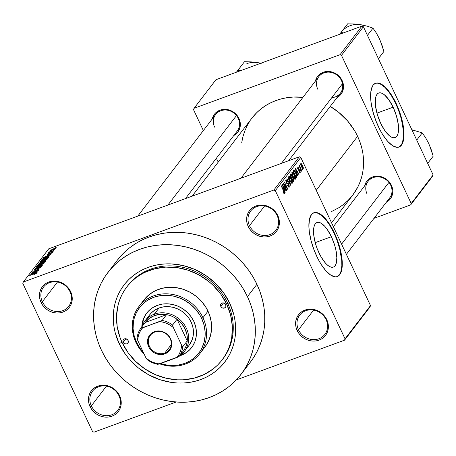 <?xml version="1.0" encoding="UTF-8"?>
<svg xmlns="http://www.w3.org/2000/svg" width="456" height="456" viewBox="0 0 456 456"><rect width="100%" height="100%" fill="white"/><g stroke="black" fill="none" stroke-linecap="round" stroke-linejoin="round"><path stroke-width="0.68" d="M326.097 319.667A15.857 14.318 -142.5 0 0 305.697 310.724A15.857 14.318 -142.5 0 0 298.48 329.808L297.198 330.554A16.986 15.339 37.5 0 1 304.927 310.108A16.986 15.339 37.5 0 1 326.792 319.69L326.097 319.667A15.857 14.318 37.5 0 1 324.872 334.385A15.857 14.318 37.5 0 1 298.48 329.808A15.857 14.318 37.5 0 1 299.706 315.09A15.857 14.318 37.5 0 1 326.097 319.667L326.792 319.69L325.128 316.869L322.962 314.361L320.368 312.263L317.462 310.661L314.338 309.618L311.129 309.174L307.948 309.333L304.927 310.108L302.174 311.454L299.803 313.329L297.899 315.655L296.537 318.345L295.767 321.298L295.619 324.398L296.104 327.522L297.198 330.554L298.862 333.382L301.028 335.89L303.616 337.981L306.529 339.583L309.647 340.626L312.862 341.077L316.036 340.911L319.057 340.142L321.811 338.791L324.182 336.921L326.091 334.59L327.454 331.9L328.223 328.953L328.366 325.852L327.887 322.728L326.792 319.69A16.986 15.339 37.5 0 1 319.057 340.142A16.986 15.339 37.5 0 1 297.198 330.554L298.48 329.808L313.597 310.086L298.48 329.808A15.857 14.318 -142.5 0 0 318.887 338.751A15.857 14.318 -142.5 0 0 326.097 319.667M118.953 395.722A15.857 14.318 -142.5 0 0 98.547 386.779A15.857 14.318 -142.5 0 0 91.331 405.863L90.049 406.615A16.986 15.339 37.5 0 1 97.778 386.164A16.986 15.339 37.5 0 1 119.643 395.745L118.953 395.722A15.857 14.318 37.5 0 1 117.728 410.44A15.857 14.318 37.5 0 1 91.331 405.863A15.857 14.318 37.5 0 1 92.557 391.145A15.857 14.318 37.5 0 1 118.953 395.722L119.643 395.745L117.979 392.924L115.813 390.416L113.225 388.318L110.312 386.722L107.188 385.679L103.979 385.229L100.804 385.394L97.778 386.164L95.03 387.514L92.653 389.384L90.75 391.715L89.387 394.406L88.618 397.353L88.47 400.453L88.954 403.577L90.049 406.615L91.713 409.437L93.879 411.945L96.467 414.042L99.379 415.638L102.503 416.687L105.712 417.132L108.887 416.966L111.914 416.197L114.661 414.852L117.038 412.976L118.942 410.651L120.304 407.96L121.074 405.008L121.222 401.907L120.737 398.783L119.643 395.745A16.986 15.339 37.5 0 1 111.914 416.197A16.986 15.339 37.5 0 1 90.049 406.615L91.331 405.863L106.453 386.141L91.331 405.863A15.857 14.318 -142.5 0 0 111.737 414.812A15.857 14.318 -142.5 0 0 118.953 395.722M69.956 291.606A15.857 14.318 -142.5 0 0 49.55 282.663A15.857 14.318 -142.5 0 0 42.34 301.747L41.057 302.493A16.986 15.339 37.5 0 1 48.786 282.047A16.986 15.339 37.5 0 1 70.646 291.629L69.956 291.606A15.857 14.318 37.5 0 1 68.731 306.324A15.857 14.318 37.5 0 1 42.34 301.747A15.857 14.318 37.5 0 1 43.565 287.029A15.857 14.318 37.5 0 1 69.956 291.606L70.646 291.629L68.987 288.808L66.815 286.3L64.228 284.202L61.315 282.6L58.197 281.557L54.988 281.113L51.807 281.272L48.786 282.047L46.033 283.393L43.662 285.268L41.758 287.594L40.39 290.284L39.621 293.236L39.478 296.337L39.963 299.461L41.057 302.493L42.716 305.32L44.887 307.828L47.475 309.92L50.388 311.522L53.506 312.565L56.721 313.015L59.896 312.85L62.917 312.081L65.67 310.73L68.041 308.86L69.95 306.529L71.313 303.838L72.082 300.892L72.225 297.791L71.74 294.667L70.646 291.629A16.986 15.339 37.5 0 1 62.917 312.081A16.986 15.339 37.5 0 1 41.057 302.493L42.34 301.747L57.456 282.025L42.34 301.747A15.857 14.318 -142.5 0 0 62.746 310.69A15.857 14.318 -142.5 0 0 69.956 291.606M277.105 215.551A15.857 14.318 -142.5 0 0 256.7 206.602A15.857 14.318 -142.5 0 0 249.483 225.691L248.201 226.438A16.986 15.339 37.5 0 1 255.936 205.992A16.986 15.339 37.5 0 1 277.795 215.574L277.105 215.551A15.857 14.318 37.5 0 1 275.88 230.269A15.857 14.318 37.5 0 1 249.483 225.691A15.857 14.318 37.5 0 1 250.714 210.974A15.857 14.318 37.5 0 1 277.105 215.551L277.795 215.574L276.131 212.747L273.965 210.239L271.377 208.147L268.464 206.545L265.346 205.502L262.132 205.052L258.957 205.217L255.936 205.992L253.183 207.337L250.811 209.213L248.902 211.538L247.54 214.229L246.77 217.181L246.628 220.276L247.106 223.406L248.201 226.438L249.865 229.265L252.031 231.773L254.625 233.865L257.532 235.467L260.655 236.51L263.864 236.96L267.045 236.795L270.066 236.026L272.819 234.675L275.19 232.799L277.094 230.474L278.456 227.783L279.226 224.831L279.374 221.736L278.89 218.606L277.795 215.574A16.986 15.339 37.5 0 1 270.066 236.026A16.986 15.339 37.5 0 1 248.201 226.438L249.483 225.691L264.605 205.969L249.483 225.691A15.857 14.318 -142.5 0 0 269.889 234.635A15.857 14.318 -142.5 0 0 277.105 215.551M393.112 107.183L376.935 113.122L393.112 107.183L396.418 115.83L398.276 124.391L398.407 131.567L397.803 134.281L396.783 136.264L395.38 137.438L393.653 137.763L391.67 137.222L389.498 135.842L384.95 130.786L380.703 123.376A23.74 8.852 -110.2 0 1 378.725 92.995A23.74 8.852 -110.2 0 1 393.112 107.183A23.74 8.852 -110.2 0 1 395.09 137.564A23.74 8.852 -110.2 0 1 380.703 123.376L377.397 114.73L375.539 106.168L375.408 98.992L376.012 96.279L377.032 94.295L378.434 93.121L380.161 92.796L382.145 93.332L384.311 94.717L388.86 99.767L393.112 107.183M395.791 103.689A33.978 12.671 69.8 0 0 375.396 83.317L377.249 83.095L380.093 83.87L384.807 87.267L388.079 90.904L391.305 95.469L395.791 103.689L396.184 103.546L395.791 103.689A33.978 12.671 69.8 0 1 398.812 147.094L401.041 145.31L402.5 142.477L403.56 136.304L403.469 131.146L401.405 119.215L398.379 109.771L395.791 103.689M378.417 126.722A33.978 12.671 -110.2 0 1 375.59 83.237A33.978 12.671 -110.2 0 1 396.184 103.546L391.698 95.327L386.836 88.812L382.014 84.565L379.027 83.186L377.642 82.952L375.174 83.414L373.168 85.101L372.364 86.378L370.848 91.821L370.614 96.598L371.024 102.093L372.803 111.196L375.829 120.64L379.848 129.612L382.903 134.942L387.765 141.457L392.593 145.703L396.959 147.316L398.248 147.237L400.493 146.159L402.238 143.885L403.406 140.511L403.987 133.671L403.577 128.176L401.799 119.073L399.906 112.763L396.184 103.546A33.978 12.671 -110.2 0 1 399.011 147.026A33.978 12.671 -110.2 0 1 378.417 126.722M318.983 252.892A23.74 8.852 -110.2 0 1 317.005 222.511A23.74 8.852 -110.2 0 1 331.392 236.698L315.216 242.638L331.392 236.698L334.698 245.345L335.833 249.723L336.847 257.743L336.083 263.796L335.063 265.78L333.661 266.954L331.934 267.279L329.95 266.737L327.778 265.358L325.51 263.186L321.024 256.831L317.171 248.64L315.672 244.245L313.813 235.684L313.528 231.847L313.688 228.507L314.292 225.794L315.313 223.81L316.715 222.636L318.442 222.311L320.425 222.847L324.86 226.404L327.14 229.282L331.392 236.698A23.74 8.852 -110.2 0 1 333.37 267.079A23.74 8.852 -110.2 0 1 318.983 252.892M334.071 233.204A33.978 12.671 69.8 0 0 313.677 212.832L315.529 212.61L318.373 213.385L323.087 216.782L326.359 220.419L329.585 224.985L334.071 233.204L334.465 233.062L334.071 233.204A33.978 12.671 69.8 0 1 337.092 276.61L339.321 274.831L340.78 271.993L341.84 265.82L341.749 260.661L339.686 248.731L336.659 239.286L334.071 233.204M316.698 256.238A33.978 12.671 -110.2 0 1 313.87 212.758A33.978 12.671 -110.2 0 1 334.465 233.062L329.979 224.842L325.117 218.327L320.294 214.081L317.308 212.701L314.634 212.547L312.388 213.625L311.448 214.616L309.476 219.273L308.894 226.113L309.305 231.608L311.083 240.711L314.11 250.156L318.128 259.128L321.184 264.457L326.046 270.972L330.874 275.219L335.24 276.832L336.528 276.752L338.774 275.675L340.518 273.4L341.687 270.026L342.268 263.186L341.857 257.691L340.079 248.588L338.187 242.278L334.465 233.062A33.978 12.671 -110.2 0 1 337.292 276.541A33.978 12.671 -110.2 0 1 316.698 256.238M390.724 185.273L391.413 185.296A14.723 13.292 37.5 0 1 386.266 202.333L389.156 200.23L390.809 198.212L392.656 193.321L392.781 190.636L392.365 187.929L389.977 182.85L385.85 178.86L380.623 176.569L377.842 176.181L372.466 176.991L368.026 179.784L366.373 181.801L364.697 185.797A14.723 13.292 37.5 0 1 376.93 176.17A14.723 13.292 37.5 0 1 391.413 185.296L390.724 185.273A13.589 12.272 -142.5 0 0 373.236 177.606A13.589 12.272 -142.5 0 0 367.051 193.965A13.589 12.272 37.5 0 1 368.1 181.351A13.589 12.272 37.5 0 1 390.724 185.273A13.589 12.272 37.5 0 1 389.675 197.887L346.395 254.345M331.797 97.647A13.589 12.272 -142.5 0 0 341.447 80.558L342.137 80.581A14.723 13.292 37.5 0 1 336.99 97.612L339.88 95.509L341.533 93.491L343.379 88.606L343.505 85.916L343.089 83.209L340.7 78.13L336.574 74.14L331.347 71.848L328.565 71.461L323.19 72.276L318.75 75.063L317.097 77.081L315.421 81.077A14.723 13.292 37.5 0 1 327.653 71.449A14.723 13.292 37.5 0 1 342.137 80.581L341.447 80.558A13.589 12.272 -142.5 0 0 323.959 72.886A13.589 12.272 -142.5 0 0 317.775 89.245A13.589 12.272 37.5 0 1 318.824 76.631A13.589 12.272 37.5 0 1 341.447 80.558A13.589 12.272 37.5 0 1 340.398 93.172L288.602 160.734M238.271 118.44L238.961 118.463A14.723 13.292 37.5 0 1 233.814 135.495L236.704 133.391L238.351 131.379L240.204 126.489L240.329 123.804L238.961 118.463L237.519 116.012L233.398 112.028L230.873 110.637L225.384 109.343L220.014 110.158L215.568 112.951L213.921 114.963L212.239 118.959A14.723 13.292 37.5 0 1 224.472 109.332A14.723 13.292 37.5 0 1 238.961 118.463L238.271 118.44A13.589 12.272 -142.5 0 0 220.778 110.774A13.589 12.272 -142.5 0 0 214.594 127.133A13.589 12.272 37.5 0 1 215.648 114.519A13.589 12.272 37.5 0 1 238.271 118.44A13.589 12.272 37.5 0 1 237.217 131.054L185.427 198.616M126.842 286.892L127.697 285.775A60.027 54.201 37.5 0 1 227.618 303.097L229.687 303.172A63.424 57.268 37.5 0 1 200.828 379.517A63.424 57.268 37.5 0 1 119.21 343.738L115.123 332.407L113.926 326.587L113.316 320.739L113.293 314.914L113.863 309.168L115.009 303.565L116.73 298.15L119.01 292.986L121.82 288.106L125.143 283.569L128.934 279.42L133.169 275.692L137.797 272.426L142.779 269.65L148.063 267.393L153.609 265.671L159.349 264.508L165.237 263.916L171.211 263.899L183.204 265.569L194.855 269.467L205.719 275.441L215.386 283.261L223.48 292.627L229.687 303.172L233.774 314.497L234.965 320.317L235.575 326.171L235.598 331.996L235.034 337.736L233.882 343.339L232.161 348.755L229.887 353.924L227.071 358.804L223.753 363.335L219.957 367.49L215.728 371.218L211.1 374.484L206.118 377.26L200.828 379.517L195.288 381.233L189.548 382.396L183.66 382.989L177.68 383.012L171.673 382.459L159.799 379.66L148.485 374.701L138.168 367.77L129.242 359.134L125.417 354.283L119.21 343.738L121.934 342.148L119.21 343.738A63.424 57.268 37.5 0 1 148.063 267.393A63.424 57.268 37.5 0 1 229.687 303.172L227.618 303.097A60.027 54.201 -142.5 0 0 179.573 266.697A60.027 54.201 -142.5 0 0 127.258 286.357M240.962 374.444L250.435 362.081A83.807 75.673 -142.5 0 0 256.916 284.293L247.443 296.651A83.807 75.673 37.5 0 1 240.962 374.444A83.807 75.673 37.5 0 1 101.454 350.254A83.807 75.673 37.5 0 1 107.935 272.466A83.807 75.673 37.5 0 1 247.443 296.651L256.916 284.293L253.148 277.162L248.714 270.357L243.652 263.944L238.021 257.982L231.865 252.533L225.247 247.654L218.23 243.379L210.889 239.759L203.285 236.824L195.493 234.606L187.587 233.124L179.647 232.395L171.752 232.417L163.972 233.204L156.385 234.737L149.061 237.012L142.072 239.993L135.489 243.664L129.373 247.978L123.781 252.903L117.363 260.165M352.665 195.219L357.8 187.057L360.08 181.893L361.802 176.478L362.953 170.875L363.517 165.129L363.495 159.304L362.885 153.455L361.688 147.636L359.921 141.901L357.601 136.31L316.236 190.266L357.601 136.31L354.751 130.912L347.569 120.908L338.643 112.273L330.229 106.43A63.424 57.268 -142.5 0 1 357.601 136.31A63.424 57.268 -142.5 0 1 352.699 195.174L331.535 222.779M369.993 306.962L344.531 340.182L236.271 379.928L344.531 340.182L369.993 306.962L370.511 305.6L345.044 338.819L275.321 190.654L300.789 157.434L370.511 305.6L369.993 306.962M176.159 402.004L93.982 432.174L92.522 431.536L22.8 283.37L23.313 282.007L48.781 248.788L299.33 156.796L273.868 190.015L23.313 282.007L273.868 190.015L275.321 190.654L345.044 338.819L344.531 340.182L345.044 338.819L370.511 305.6L300.789 157.434L275.321 190.654L273.868 190.015L299.33 156.796L300.789 157.434L299.33 156.796L48.781 248.788L23.313 282.007L22.8 283.37L92.522 431.536L93.982 432.174L176.159 402.004M55.364 248.6L53.238 248.89L50.285 250.766L55.364 248.6L54.874 248.383L52.799 249.056L50.092 250.657L53.135 249.894L55.427 248.412M48.843 252.236L49.579 252.356L48.518 252.744L53.728 250.652L49.288 251.906L48.82 252.288L49.51 252.202L48.518 252.744L53.728 250.652L48.82 252.293M52.337 252.55L51.175 252.55L48.296 254.437L47.851 254.197L49.003 253.371L47.253 254.727L47.128 254.471L48.136 254.499L51.112 252.749L51.745 253.034L50.263 253.741L52.337 252.55L51.477 252.442L47.065 254.573L48.444 254.38L51.408 252.658L50.428 253.678L52.417 252.339M48.895 256.956C49.06 256.403 48.131 256.523 46.119 257.309L42.391 259.088L42.579 259.481L42.391 259.088L41.969 259.521L42.169 259.943L41.969 259.521L41.439 260.211L48.342 257.674L49.02 256.745L48.724 256.568L44.158 258.102L42.471 259.025L41.439 260.211L48.342 257.674L49.014 256.648M45.834 260.952L44.38 260.952L42.425 261.909L42.562 262.194L41.182 262.171L38.344 264.252L45.247 261.715L45.965 260.684L45.457 260.621L40.47 262.468L38.344 264.252L45.247 261.715L45.959 260.65M42.807 264.896L36.497 266.663L41.895 265.329L35.163 268.402L42.625 265.141L36.497 266.663L41.895 265.329L35.163 268.402L42.807 264.896M38.788 270.14L33.259 272.169L39.786 268.84L32.878 271.377L38.224 269.593L31.692 272.922L38.6 270.391L33.259 272.169L39.786 268.84L32.878 271.377L38.224 269.593L31.692 272.922L38.788 270.14M36.486 273.229L34.605 273.52L29.731 275.487L35.368 273.44L35.796 273.742L33.926 274.552L36.206 273.492L36.543 273.053L36.052 273.053L29.919 275.242L35.551 273.4L33.926 274.552L36.548 273.058M37.21 272.203L35.311 272.745L35.961 271.896L38.384 270.67L30.677 274.25L37.01 272.46L35.311 272.745L35.961 271.896L38.384 270.67L30.877 273.988L37.21 272.203M41.388 266.84L39.968 266.806L35.904 269.382L35.083 269.177L36.896 267.985L34.268 269.485L34.417 269.798L34.268 269.485L35.625 269.49L39.797 267.045L40.732 267.398L40.595 267.113L38.429 268.51L41.388 266.84L41.257 266.486L39.455 267.011L35.408 269.371L35.032 269.382L35.175 269.068L36.697 268.06L34.189 269.616L36.332 269.2L40.248 266.902L40.544 267.176L38.88 268.333L41.49 266.566M44.34 262.981L43.827 262.662L44.095 263.232L43.827 262.662L41.536 263.329L37.261 265.58L37.42 265.922L37.261 265.58C37.198 266.099 38.167 265.968 40.162 265.198L43.736 263.5L44.278 262.65L38.395 264.736L37.187 265.842L38.982 265.603L42.716 264.087L44.431 262.741M47.435 258.945L46.922 258.626L47.19 259.196L46.922 258.626L44.631 259.293L40.356 261.544L40.516 261.886L40.356 261.544C40.293 262.058 41.262 261.932 43.257 261.157L46.831 259.458L47.373 258.609L41.49 260.701L40.367 261.858L42.659 261.373L45.817 260.045L47.527 258.7M49.915 255.628L48.017 256.175L48.667 255.32L51.089 254.095L43.383 257.674L49.715 255.884L48.017 256.175L48.667 255.32L51.089 254.095L43.582 257.412L49.915 255.628M53.187 251.359L52.012 251.963L53.187 251.359M54.481 249.671L53.306 250.276L54.481 249.671M56.259 247.351L55.085 247.961L56.259 247.351M302.442 169.814L301.975 168.811L302.442 169.814M301.154 171.502L300.681 170.498L301.154 171.502M297.876 175.771L297.055 173.468L297.705 172.613L298.857 174.494L299.05 174.238L295.152 168.013L297.677 176.027L297.055 173.468L297.705 172.613L298.857 174.494L299.05 174.238L295.152 168.013L297.876 175.771M294.297 178.815L295.032 179.362L295.482 178.929L294.69 175.343L292.752 172.123L292.074 171.923L291.794 172.83L292.695 176.027L294.297 178.815L295.351 179.214L295.391 177.435L294.394 174.676C293.51 172.687 292.701 171.804 291.971 172.02L292.98 176.654L294.297 178.815M291.202 182.856L291.937 183.397L292.387 182.97L291.595 179.385L289.657 176.159L288.973 175.965L288.699 176.865L289.6 180.069L291.202 182.856L292.256 183.249L292.296 181.477L291.298 178.712C290.415 176.728 289.606 175.845 288.876 176.056L289.885 180.696L291.202 182.856M286.277 180.77L285.741 180.969L286.277 180.77L287.291 181.648L287.434 181.311L285.883 179.96L286.248 182.577L288.751 184.566L288.933 186.265L287.707 185.216L287.565 185.552L289.303 187.102L289.024 184.509L288.118 183.13L286.995 183.084L286.545 182.542L286.277 180.77L287.291 181.648L287.434 181.311L286.59 180.017L286.015 179.841L285.712 180.667L286.607 183.226L288.682 184.429L288.933 186.265L288.374 186.219L287.707 185.216L287.565 185.552L288.505 187.011L289.15 187.239L288.933 184.309L287.861 183.01L286.847 182.993L286.402 180.667L285.735 180.918M285.171 192.346L284.35 190.038L285 189.189L286.151 191.07L286.345 190.813L282.446 184.589L284.971 192.603L284.35 190.038L285 189.189L286.151 191.07L286.345 190.813L282.446 184.589L285.171 192.346M284.025 192.666L283.113 191.509L282.965 191.845L284.031 193.538L284.453 193.412L284.481 192.631L281.489 185.843L284.02 191.999L283.94 192.717L283.113 191.509L282.965 191.845L283.871 193.39L284.401 193.498L283.723 190.597L281.301 186.088L283.98 191.873L284.025 192.666L283.507 192.877M286.75 190.289L284.111 184.68L287.542 189.251L287.747 188.989L284.447 181.978L286.904 187.843L283.467 183.261L283.261 183.523L286.562 190.534L284.111 184.68L287.542 189.251L287.747 188.989L284.447 181.978L286.904 187.843L283.467 183.261L283.261 183.523L286.75 190.289M290.768 185.045L288.067 177.264L290.284 184.361L286.927 178.746L286.727 179.003L290.586 185.284L288.067 177.264L290.284 184.361L286.927 178.746L286.727 179.003L290.768 185.045M293.795 181.095L293.584 178.706L292.336 176.905L291.675 174.83L290.746 173.907L289.913 174.853L293.208 181.858L293.795 181.095L292.991 181.391L293.795 181.095L293.402 178.29L292.336 176.905L291.846 175.172L290.5 174.089L289.913 174.853L293.208 181.858L293.795 181.095M296.856 177.099L297.027 175.805L296.183 173.246L294.661 170.458L293.789 169.888L293.008 170.812L296.309 177.823L296.856 177.099L296.098 177.378L296.856 177.099L295.904 172.63L293.898 169.866L293.008 170.812L296.309 177.823L296.856 177.099M298.11 168.27L297.654 168.435L298.11 168.27L298.737 168.771L298.885 168.435L297.762 167.551L298.019 169.558L299.809 170.949L299.923 172.072L299.17 171.445L299.022 171.781L300.253 172.818L300.008 170.738L299.313 169.632L298.161 169.204L298.11 168.27L298.737 168.771L298.885 168.435L298.423 167.7L297.859 167.46L297.62 168.082L298.332 170.105L299.809 170.949L299.894 172.106L299.17 171.445L299.022 171.781L300.088 172.938L299.934 170.578L298.161 169.204L298.195 168.201L297.648 168.401M301.69 170.8L299.535 165.271L299.672 166.514L299.29 165.699L299.102 165.944L301.502 171.046L299.991 167.067L299.78 165.357L299.472 165.317L299.672 166.514L299.29 165.699L299.102 165.944L301.69 170.8M303.28 168.868L303.268 167.38L302.539 165.494L301.513 163.795L300.829 163.55L300.914 165.431L302.431 168.509L303.28 168.868L303.001 168.971L303.28 168.868L302.539 165.494L300.795 163.59L301.513 166.913L303.154 168.971M227.618 303.097A60.027 54.201 37.5 0 1 222.973 358.815A60.027 54.201 37.5 0 1 222.528 359.391A60.027 54.201 -142.5 0 0 227.618 303.097L226.729 304.26L227.618 303.097M361.939 26.117L340.028 54.703L194.039 108.306L215.95 79.72L361.939 26.117L363.398 26.756L433.12 174.927L411.209 203.507L341.487 55.341L363.398 26.756L433.12 174.927L432.601 176.29L410.691 204.875L373.988 218.35L410.691 204.875L432.601 176.29L433.12 174.927L411.209 203.507L410.691 204.875L411.209 203.507L341.487 55.341L340.028 54.703L341.487 55.341L363.398 26.756L361.939 26.117L215.95 79.72L194.039 108.306L340.028 54.703L361.939 26.117M218.207 162.125L216.378 158.238L218.207 162.125M203.353 130.559L193.521 109.668L194.039 108.306L193.521 109.668L203.353 130.559M331.615 211.51L339.013 207.617L343.647 204.351L347.877 200.623L351.673 196.473M192.118 196.16L252.031 118.001A63.424 57.268 -142.5 0 1 302.966 97.316L293.157 97.054L287.269 97.647L281.523 98.809L275.983 100.525L270.693 102.782L265.711 105.558L261.083 108.824L256.853 112.552L251.997 118.047M249.74 121.239L246.93 126.118L244.65 131.288L242.928 136.703L241.731 142.603M250.39 362.138L253.462 357.8L257.178 351.359L260.188 344.525L262.462 337.377L263.984 329.967L264.731 322.381L264.702 314.686L263.893 306.951L262.314 299.261L259.983 291.686L256.916 284.293A83.807 75.673 -142.5 0 0 117.409 260.108L107.935 272.466M247.443 296.651L243.675 289.52L239.24 282.714L234.179 276.302L228.547 270.345L222.391 264.896L215.773 260.011L208.757 255.736L201.41 252.117L193.806 249.187L186.014 246.964L178.114 245.482L170.173 244.752L162.279 244.781L154.499 245.567L146.906 247.101L139.587 249.369L132.599 252.356L126.016 256.021L119.899 260.342L114.308 265.267L109.292 270.75L104.909 276.746L101.192 283.187L98.182 290.022L95.908 297.175L94.386 304.579L93.64 312.166L93.668 319.867L94.477 327.596L96.056 335.285L98.388 342.866L101.454 350.254L105.222 357.39L109.657 364.19L114.712 370.608L120.35 376.565L126.506 382.014L133.124 386.899L140.134 391.168L147.482 394.788L155.086 397.723L162.877 399.94L170.783 401.422L178.724 402.152L186.618 402.129L194.398 401.343L201.985 399.809L209.31 397.535L216.298 394.554L222.881 390.883L228.997 386.568L234.589 381.643L239.6 376.154L243.988 370.164L247.705 363.717L250.714 356.888L252.989 349.735L254.511 342.331L255.257 334.738L255.229 327.043L254.419 319.314L252.841 311.619L250.509 304.044L247.443 296.651M283.495 192.859L283.9 192.711M283.871 193.39L284.401 193.498M286.054 190.921L286.345 190.813L286.054 190.921M283.917 189.588L285 189.189L283.917 189.588M284.025 189.137L282.481 185.512L284.55 188.453L283.786 189.229L282.703 185.432L284.55 188.453L284.025 189.137M286.579 187.963L286.904 187.843L286.579 187.963M287.434 189.103L287.747 188.989L287.434 189.103M288.933 186.265L288.163 186.601M286.533 183.107L286.847 182.993L286.533 183.107M286.676 183.329L287.365 183.073L286.676 183.329M286.744 183.42L287.861 183.01L286.744 183.42M291.868 182.434L291.008 182.052L289.965 180.223L289.184 177.965L289.264 176.877L288.716 177.076L289.349 176.797L290.13 177.264L291.099 178.94L291.868 182.434L289.816 180.553L289.264 176.877L290.272 177.458L291.982 181.602L292.296 181.477L291.868 182.434L291.116 182.759M291.88 183.386L292.256 183.249L291.88 183.386M289.264 176.877L288.711 177.031M291.783 177.11L292.336 176.905L291.783 177.11M290.814 174.996L291.316 174.899L291.988 176.335L291.469 177.515L290.489 175.423L290.814 174.996L291.709 175.531L291.994 176.734L291.213 177.612L290.227 175.52L290.814 174.996L290.101 175.258L291.048 174.779L290.05 175.144M292.228 177.851L292.946 178.051L293.567 179.63L293.014 180.793L291.857 178.336L292.228 177.851L293.214 178.541L293.567 179.932L292.752 180.889L291.601 178.433L292.228 177.851L291.458 178.136L292.438 177.675L291.418 178.045M294.964 178.393L294.103 178.017L293.06 176.181L292.279 173.924L292.359 172.835L291.811 173.041L292.444 172.761L293.225 173.223L294.194 174.899L294.964 178.393L292.912 176.518L292.359 172.835L293.368 173.417L295.078 177.561L295.391 177.435L294.964 178.393L294.211 178.718M294.975 179.35L295.351 179.214L294.975 179.35M292.359 172.835L291.806 172.989M293.898 169.866L293.539 170.122M296.109 176.757L293.322 171.479L293.915 170.949L293.197 171.217L294.251 170.738L296.44 174.676L296.446 176.312L295.847 176.848L293.584 171.388L294.251 170.738L294.622 171.011L296.485 174.813L296.628 175.913L296.109 176.757M294.04 170.818L293.162 171.137M298.76 174.346L299.05 174.238L298.76 174.346M296.622 173.012L297.705 172.613L296.622 173.012M296.731 172.562L295.186 168.937L297.255 171.878L296.491 172.653L295.414 168.857L297.255 171.878L296.731 172.562M299.923 172.072L299.341 172.322M299.324 172.294L299.729 172.146M298.082 169.678L298.418 169.552L298.082 169.678M298.138 169.792L298.771 169.558L298.138 169.792M299.78 165.357L299.472 165.317M299.683 167.181L299.991 167.067L299.683 167.181M301.137 164.325L302.516 166.098L302.892 168.184L302.003 167.272L301.114 165.061L301.137 164.325L302.374 165.79L302.944 168.133L301.445 166.759L301.137 164.325L300.692 164.491L301.205 164.268L300.686 164.456M302.773 168.196L302.322 168.361M302.944 168.133L302.339 168.389M293.915 170.949L294.251 170.738M35.368 273.44L35.688 273.514M34.565 272.962L31.51 273.834L35.089 272.278L35.311 272.745L35.089 272.278L34.645 273.127L31.51 273.834L35.089 272.278L34.565 272.962M35.146 269.65L35.083 269.177M40.362 264.947L38.07 265.284L39.683 264.263L43.537 263.277L43.662 263.545L43.537 263.277L40.436 265.096L38.082 265.529L38.692 264.788L43.582 263.078L40.362 264.947M38.173 265.825L38.07 265.284M41.399 262.952L39.341 263.71L41.108 262.377L41.889 262.257L42.163 262.844L41.889 262.257L41.958 262.924L41.758 262.491L41.473 263.101L39.341 263.71L40.983 262.422L41.866 262.223L41.399 262.952M42.169 262.844L41.889 262.257M44.631 261.767L42.208 262.656L44.198 261.191L45.138 261.02L45.252 261.715L45.03 261.242L44.699 261.915L42.208 262.656L44.198 261.191L45.127 261.003L44.631 261.767M43.462 260.906L41.165 261.242L42.778 260.222L46.632 259.242L46.757 259.51L46.632 259.242L43.531 261.06L41.177 261.487L42.015 260.615L46.677 259.036L43.462 260.906M41.268 261.79L41.165 261.242M47.726 257.725L42.436 259.669L43.172 258.831L45.919 257.555L47.532 257.036L48.262 257.708L48.062 257.287L47.794 257.879L42.436 259.669L43.457 258.649L45.919 257.555L48.154 256.973L47.726 257.725M48.439 257.555L48.182 257.007L48.062 257.287M47.27 256.386L44.215 257.264L47.794 255.702L48.017 256.169L47.794 255.702L47.35 256.551L44.215 257.264L47.794 255.702L47.27 256.386M51.112 252.749L51.636 252.795M48.222 254.288L47.851 254.197M49.436 252.219L49.288 251.906L49.436 252.219M50.131 251.94L49.727 251.923M52.423 249.996L50.878 250.253L53.101 249.118L54.652 248.856L52.497 250.144L50.867 250.378L51.528 249.797L54.686 248.765L52.423 249.996M50.986 250.652L50.878 250.253M126.409 338.922A2.833 2.559 -142.5 0 0 127.788 339.976M123.154 342.285L125.856 338.762L123.154 342.285L123.046 340.25L124.442 338.876L126.529 338.973L128.085 340.478A2.833 2.559 37.5 0 1 127.868 343.106A2.833 2.559 37.5 0 1 123.154 342.285A2.833 2.559 37.5 0 1 123.371 339.657A2.833 2.559 37.5 0 1 128.085 340.478L128.199 342.513L126.796 343.887L124.71 343.79L123.154 342.285M224.067 303.069A2.833 2.559 -142.5 0 0 225.446 304.123M220.807 306.432L223.508 302.909L220.807 306.432L220.698 304.397L222.095 303.023L224.187 303.115L225.743 304.619A2.833 2.559 37.5 0 1 225.52 307.247A2.833 2.559 37.5 0 1 220.807 306.432A2.833 2.559 37.5 0 1 221.029 303.804A2.833 2.559 37.5 0 1 225.743 304.619L225.851 306.654L224.455 308.028L222.363 307.937L220.807 306.432M185.774 352.801L180.439 355.309A28.312 25.564 -142.5 0 0 191.742 347.432M193.777 321.355A28.312 25.564 37.5 0 1 191.588 347.632A28.312 25.564 37.5 0 1 179.698 355.84L185.478 353.189L189.434 350.065L192.609 346.19L194.883 341.704L196.165 336.784L196.405 331.62L195.601 326.41L193.777 321.355L191.007 316.646L187.393 312.463L183.078 308.974L178.228 306.307L173.023 304.568L167.671 303.821L162.376 304.095L157.343 305.377L152.754 307.623L148.798 310.747L145.624 314.629L143.349 319.109L142.072 324.028L141.81 326.798A28.312 25.564 37.5 0 1 146.65 313.181A28.312 25.564 37.5 0 1 193.777 321.355M160.483 363.529L167.483 365.176L174.545 365.49L178.017 365.142L184.663 363.443L190.716 360.479L195.937 356.358L200.127 351.234L201.786 348.361L204.145 342.125L205.154 335.439L205.143 332.008L204.077 325.128L201.672 318.453L199.99 315.273L195.755 309.379L190.5 304.294L184.418 300.208L181.14 298.594L174.277 296.297L170.749 295.636L163.693 295.323L156.835 296.354L153.569 297.369L147.522 300.339L144.791 302.26L140.06 306.905L136.447 312.451L134.093 318.687L133.414 321.987L133.095 328.804L134.161 335.684L136.566 342.359L135.877 342.336A38.503 34.77 -142.5 0 0 144.085 353.959A38.503 34.77 37.5 0 1 135.877 342.336L136.566 342.359A37.375 33.744 37.5 0 1 153.569 297.369A37.375 33.744 37.5 0 1 201.672 318.453L202.954 317.707A38.503 34.77 -142.5 0 0 153.398 295.984A38.503 34.77 -142.5 0 0 135.877 342.336A38.503 34.77 37.5 0 1 138.852 306.592A38.503 34.77 37.5 0 1 202.954 317.707L207.987 311.14A38.503 34.77 -142.5 0 0 143.885 300.025L138.852 306.592M122.168 342.65A60.027 54.201 37.5 0 1 126.808 286.938A60.027 54.201 37.5 0 1 226.729 304.26A60.027 54.201 37.5 0 1 222.083 359.972A60.027 54.201 37.5 0 1 122.168 342.65L128.045 352.63L135.7 361.494L144.848 368.893L155.137 374.547L166.161 378.235L177.509 379.82L183.164 379.802L194.17 378.138L204.419 374.376L213.516 368.659L217.523 365.131L221.114 361.198L224.255 356.905L226.911 352.294L229.072 347.398L230.702 342.279L231.79 336.973L232.303 326.023L230.593 314.982L226.729 304.26L220.852 294.274L213.191 285.416L208.785 281.512L199.021 274.957L188.311 270.26L177.07 267.609L165.733 267.108L154.726 268.766L144.478 272.528L139.758 275.156L135.381 278.251L131.374 281.779L127.783 285.707L124.642 289.999L121.98 294.616L119.825 299.507L118.195 304.631L116.571 315.37L117.169 326.422L119.974 337.354L122.168 342.65M149.642 314.862A24.915 22.498 37.5 0 1 191.115 322.05A24.915 22.498 37.5 0 1 189.189 345.181L184.452 351.359A24.915 22.498 37.5 0 1 179.459 355.999A24.915 22.498 -142.5 0 0 185.13 325.903A24.915 22.498 -142.5 0 0 154.31 314.178A24.915 22.498 -142.5 0 0 141.713 327.072A24.915 22.498 37.5 0 1 144.9 321.041A24.915 22.498 37.5 0 1 154.31 314.178L159.047 307.994L163.482 306.865L168.144 306.626L172.852 307.281L177.43 308.815L181.699 311.157L185.495 314.23L188.676 317.912L191.115 322.05L192.717 326.502L193.429 331.09L193.213 335.633L192.084 339.959L189.126 345.26M144.512 299.239L149.386 294.456L155.222 290.785L161.794 288.374L168.857 287.308L176.13 287.628L183.34 289.332L190.209 292.342L196.473 296.548L201.894 301.792L206.255 307.863L209.395 314.537L211.191 321.548L211.578 328.639L210.535 335.53L208.107 341.954L204.989 346.908M199.973 353.446L205.006 346.879A38.503 34.77 -142.5 0 0 207.987 311.14L202.954 317.707A38.503 34.77 37.5 0 1 199.973 353.446A38.503 34.77 37.5 0 1 159.725 363.871A38.503 34.77 -142.5 0 0 197.972 355.805A38.503 34.77 -142.5 0 0 202.954 317.707L201.672 318.453A37.375 33.744 37.5 0 1 197.117 355.127A37.375 33.744 37.5 0 1 160.575 363.557M136.566 342.359L140.226 348.572L143.361 352.42A37.375 33.744 37.5 0 1 136.566 342.359M145.92 314.241L143.646 318.727L142.129 325.937A28.312 25.564 -142.5 0 1 146.803 312.976M149.579 314.936L151.535 312.719L155.017 309.972L159.047 307.994L154.31 314.178A24.915 22.498 37.5 0 1 182.987 322.842A24.915 22.498 37.5 0 1 184.452 351.359M224.05 303.04L225.845 304.249M126.392 338.893L128.187 340.102M427.677 163.362L433.2 156.151L427.677 163.362M428.646 143.321L425.573 137.672L422.25 132.89L411.865 129.76L422.25 132.89L416.727 140.095L422.25 132.89L425.573 137.672L428.646 143.321L431.211 149.648L433.2 156.151L429.717 146.011M413.358 130.182L411.876 129.789M388.934 182.406L341.595 244.154L388.934 182.406M281.415 163.373L342.484 83.704L281.415 163.373M167.871 205.063L236.476 115.567L167.871 205.063M164.764 353.047A11.89 10.739 -142.5 0 0 170.179 338.734A11.89 10.739 -142.5 0 0 154.875 332.025L154.413 331.654A12.568 11.349 37.5 0 1 170.59 338.745A12.568 11.349 37.5 0 1 164.872 353.879L164.764 353.047L171.256 344.582L164.764 353.047A11.89 10.739 37.5 0 1 151.078 348.914A11.89 10.739 37.5 0 1 150.383 335.302A11.89 10.739 37.5 0 1 154.875 332.025A11.89 10.739 37.5 0 1 168.56 336.157A11.89 10.739 37.5 0 1 169.256 349.769A11.89 10.739 37.5 0 1 164.764 353.047L164.872 353.879L160.284 354.574L155.599 353.468L153.444 352.283L149.921 348.88L148.69 346.788L147.527 342.228L148.2 337.753L149.209 335.758L152.378 332.652L154.413 331.654L156.647 331.084L161.378 331.295L165.841 333.25L167.757 334.801L170.59 338.745L171.758 343.305L171.65 345.597L170.071 349.775L168.663 351.496L164.872 353.879A12.568 11.349 37.5 0 1 148.69 346.788A12.568 11.349 37.5 0 1 154.413 331.654L154.875 332.025A11.89 10.739 -142.5 0 0 149.46 346.338A11.89 10.739 -142.5 0 0 164.764 353.047M154.487 315.563L154.31 314.178L154.487 315.563L149.311 318.362L145.23 322.483A23.78 21.478 37.5 0 1 154.487 315.563A23.78 21.478 37.5 0 1 166.571 314.651L160.381 314.298L154.487 315.563M145.23 322.483L166.571 314.651A23.78 21.478 37.5 0 1 177.042 319.24L187.234 340.894L186.983 334.875L185.096 328.981L181.699 323.64L177.042 319.24A23.78 21.478 37.5 0 1 187.234 340.894A23.78 21.478 37.5 0 1 183.529 350.692A23.78 21.478 37.5 0 1 182.97 351.416L183.529 350.692A23.78 21.478 -142.5 0 0 187.234 340.894L182.788 346.691L181.505 344.975L173.291 327.522L172.596 325.031L177.042 319.24L187.234 340.894L182.788 346.691A23.78 21.478 37.5 0 1 179.088 356.484L183.529 350.692L179.088 356.484A23.78 21.478 -142.5 0 0 182.788 346.691L181.505 344.975L173.291 327.522L170.259 325.259L166.93 323.486L163.396 322.25L159.76 321.588L140.79 328.28L145.23 322.483L166.571 314.651L162.131 320.443L142.563 327.904L140.528 330.651L139.029 333.729L138.105 337.064L137.78 340.558L145.994 358.011L147.277 359.727A23.78 21.478 -142.5 0 0 157.747 364.321L179.088 356.484L176.723 357.629L178.752 354.888L180.257 351.804L181.18 348.469L181.505 344.975A22.652 20.452 37.5 0 1 176.723 357.629L159.52 363.945A22.652 20.452 37.5 0 1 145.994 358.011L149.026 360.274L152.355 362.047L155.884 363.284L159.52 363.945L157.747 364.321A23.78 21.478 37.5 0 1 147.277 359.727L145.994 358.011L137.78 340.558A22.652 20.452 37.5 0 1 142.563 327.904L140.79 328.28L145.23 322.483M137.085 338.073L137.78 340.558L137.085 338.073A23.78 21.478 37.5 0 1 140.79 328.28A23.78 21.478 -142.5 0 0 137.085 338.073M177.042 319.24A23.78 21.478 -142.5 0 0 166.571 314.651L162.131 320.443A23.78 21.478 37.5 0 1 172.596 325.031L177.042 319.24M172.596 325.031A23.78 21.478 -142.5 0 0 162.131 320.443L159.76 321.588A22.652 20.452 37.5 0 1 173.291 327.522L172.596 325.031M364.082 25.468L357.835 24.31L347.649 23.826L341.202 32.233L343.191 33.003L341.202 32.233L341.379 33.67L341.202 32.233L339.617 34.314L347.649 23.826L354.432 24.008L361.232 24.795L367.479 26.243L372.974 28.169L376.297 32.952L379.369 38.6L381.934 44.927L383.923 51.437L378.423 58.687L383.923 51.437L378.4 58.642L383.923 51.437L380.441 41.291M367.45 35.374L372.974 28.169L367.45 35.374M341.379 32.085A22.794 20.583 -142.5 0 1 361.232 24.795L358.353 24.482M361.232 24.795L367.479 26.243L372.974 28.169L376.297 32.952L379.369 38.6M260.9 63.35L254.659 62.198L244.467 61.708L238.021 70.121L240.016 70.885L238.021 70.121L244.467 61.708L251.25 61.896L258.056 62.677A22.794 20.583 -142.5 0 0 246.856 63.623M258.056 62.677L261.265 63.327L255.178 62.369M238.021 70.121L236.442 72.196L238.021 70.121M375.197 83.385L375.59 83.237M313.477 212.901L313.87 212.758M336.898 276.689L337.292 276.541M398.618 147.174L399.011 147.026M294.148 170.749L293.151 171.114M299.991 166.166L299.609 166.309M40.669 266.92L40.858 267.313M51.682 252.664L51.83 252.977M191.885 347.244L191.588 347.632M222.973 358.815L222.083 359.972M146.94 312.793L146.65 313.181M368.1 181.351L333.364 226.666M240.939 178.233L318.824 76.631M215.648 114.519L137.763 216.115M149.699 314.782L144.9 321.041"/></g></svg>
